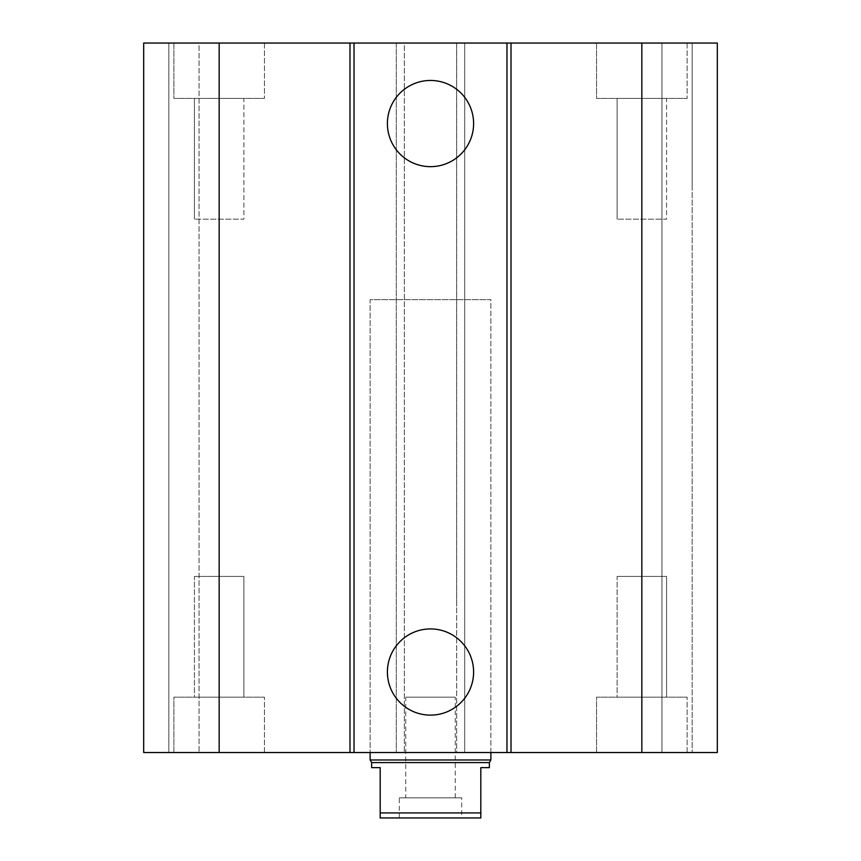 <?xml version="1.0" encoding="UTF-8"?>
<svg xmlns="http://www.w3.org/2000/svg" width="861" height="861" viewBox="0 0 861 861"><rect width="100%" height="100%" fill="white"/><g stroke="black" fill="none" stroke-linecap="round" stroke-linejoin="round"><path stroke-width="0.65" stroke-dasharray="4.3 3.23" d="M490.878 752.536L370.122 752.536L490.878 752.536L490.878 299.671L370.122 299.671L490.878 299.671L370.122 299.671L370.122 752.536L370.122 299.671L490.878 299.671L490.878 752.536M617.1 576.418L666.575 576.418L617.1 576.418L666.575 576.418L617.1 576.418L617.1 697.184L666.575 697.184L617.1 697.184L617.1 576.418M596.555 752.536L687.121 752.536L596.555 752.536L596.555 697.184L687.121 697.184L596.555 697.184L687.121 697.184L596.555 697.184L596.555 752.536L687.121 752.536L596.555 752.536M194.425 576.418L243.9 576.418L194.425 576.418L243.9 576.418L194.425 576.418L194.425 697.184L243.9 697.184L194.425 697.184L194.425 576.418M173.879 752.536L264.445 752.536L173.879 752.536L173.879 697.184L264.445 697.184L173.879 697.184L264.445 697.184L173.879 697.184L173.879 752.536L264.445 752.536L173.879 752.536M194.425 697.184L243.9 697.184L194.425 697.184M617.1 697.184L666.575 697.184L617.1 697.184M666.575 98.402L617.1 98.402L666.575 98.402L666.575 219.168L617.1 219.168L666.575 219.168L617.1 219.168L666.575 219.168L666.575 98.402L617.1 98.402L666.575 98.402M243.9 98.402L194.425 98.402L243.9 98.402L243.9 219.168L194.425 219.168L243.9 219.168L194.425 219.168L243.9 219.168L243.9 98.402L194.425 98.402L243.9 98.402M596.555 43.05L687.121 43.05L596.555 43.05L596.555 98.402L687.121 98.402L596.555 98.402L687.121 98.402L596.555 98.402L596.555 43.05L687.121 43.05L596.555 43.05M173.879 43.05L264.445 43.05L173.879 43.05L173.879 98.402L264.445 98.402L173.879 98.402L264.445 98.402L173.879 98.402L173.879 43.05L264.445 43.05L173.879 43.05M473.604 123.564A43.104 43.104 0 0 0 408.953 86.229A43.104 43.104 0 0 0 408.953 160.889A43.104 43.104 0 0 0 473.604 123.564M473.604 672.032A43.104 43.104 0 0 0 408.953 634.697A43.104 43.104 0 0 0 408.953 709.356A43.104 43.104 0 0 0 473.604 672.032M143.69 188.968L143.69 752.536L464.714 752.536L456.664 752.536L456.664 606.618L456.664 752.536L717.31 752.536L692.158 752.536L717.31 752.536L717.31 43.05L692.158 43.05L692.158 752.536L661.958 752.536L692.158 752.536L692.158 43.05L661.958 43.05L661.958 752.536L661.958 43.05L692.158 43.05L692.158 188.968L692.158 43.05L717.31 43.05L717.31 188.968L717.31 43.05L456.664 43.05L456.664 606.618L456.664 43.05L464.714 43.05L464.714 752.536L464.714 43.05L396.286 43.05L396.286 752.536L396.286 43.05L404.336 43.05L404.336 752.536L404.336 43.05L143.69 43.05L143.69 752.536L143.69 43.05L168.842 43.05L168.842 752.536L168.842 43.05L199.042 43.05L199.042 752.536L199.042 43.05L168.842 43.05L168.842 188.968L168.842 43.05L143.69 43.05L143.69 188.968M489.371 767.635L480.815 767.635L480.815 817.95L380.185 817.95L380.185 767.635L371.629 767.635M461.7 817.95L399.3 817.95L461.7 817.95L461.7 797.824L399.3 797.824L461.7 797.824M380.185 812.913L480.815 812.913M371.629 762.598L489.371 762.598M405.757 797.824L455.243 797.824L405.757 797.824L405.757 697.184L455.243 697.184L405.757 697.184M370.122 759.983L490.878 759.983M219.168 43.05L219.168 752.536M641.832 43.05L641.832 752.536M666.575 697.184L666.575 576.418L666.575 697.184M687.121 752.536L687.121 697.184L687.121 752.536M243.9 697.184L243.9 576.418L243.9 697.184M264.445 752.536L264.445 697.184L264.445 752.536M617.1 98.402L617.1 219.168L617.1 98.402M194.425 98.402L194.425 219.168L194.425 98.402M687.121 43.05L687.121 98.402L687.121 43.05M264.445 43.05L264.445 98.402L264.445 43.05M455.243 797.824L455.243 697.184M399.3 817.95L399.3 797.824"/><path stroke-width="1.29" d="M473.604 123.564A43.104 43.104 0 0 1 408.953 160.889A43.104 43.104 0 0 1 408.953 86.229A43.104 43.104 0 0 1 473.604 123.564M473.604 672.032A43.104 43.104 0 0 1 408.953 709.356A43.104 43.104 0 0 1 408.953 634.697A43.104 43.104 0 0 1 473.604 672.032M219.168 43.05L219.168 752.536L143.69 752.536L143.69 43.05L506.968 43.05L506.968 752.536L717.31 752.536L717.31 43.05L641.832 43.05L641.832 752.536M354.032 43.05L354.032 752.536L506.968 752.536M349.986 43.05L349.986 752.536L354.032 752.536M506.968 43.05L511.014 43.05L511.014 752.536M511.014 43.05L641.832 43.05M219.168 752.536L349.986 752.536M380.185 767.635L380.185 817.95L480.815 817.95L480.815 767.635L489.371 767.635L489.371 762.598L371.629 762.598L371.629 767.635L380.185 767.635M480.815 812.913L380.185 812.913M490.878 752.536L490.878 759.983L370.122 759.983L370.122 752.536M371.629 762.598L370.122 759.983M489.371 762.598L490.878 759.983"/></g></svg>
